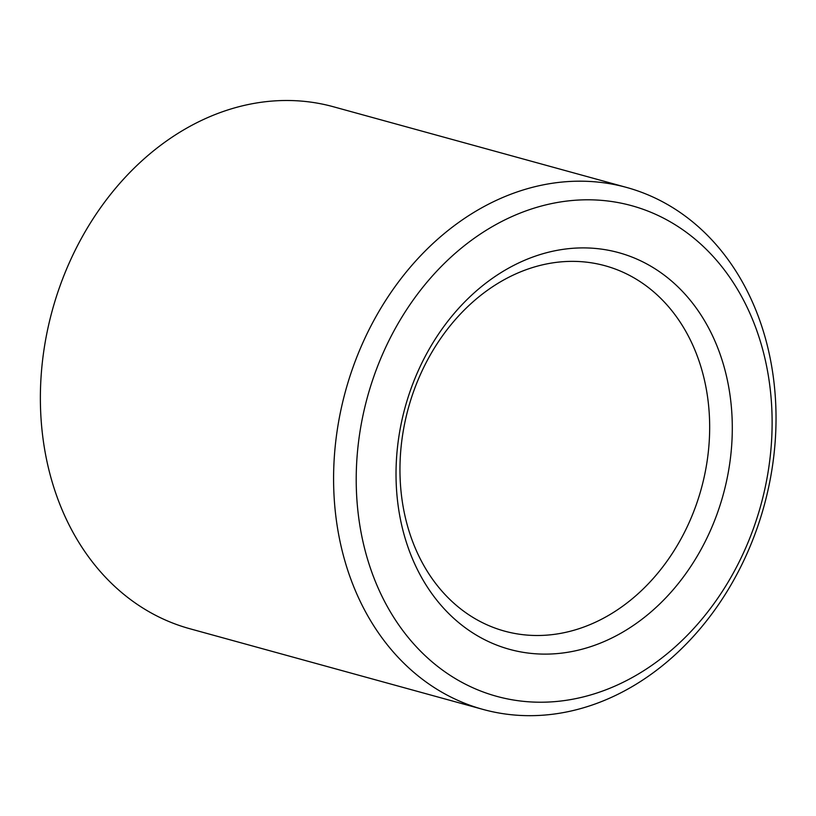 <?xml version="1.0" encoding="UTF-8"?>
<svg xmlns="http://www.w3.org/2000/svg" width="816" height="816" viewBox="0 0 816 816"><rect width="100%" height="100%" fill="white"/><g stroke="black" fill="none" stroke-linecap="round" stroke-linejoin="round"><path stroke-width="1.22" d="M707.39 395.75A189.475 151.919 -74.6 0 1 504.543 631.115A189.475 151.919 -74.6 0 1 408.347 408.122A189.475 151.919 -74.6 0 1 605.084 265.751A189.475 151.919 -74.6 0 1 707.39 395.75M729.82 393.812A205.714 164.934 -74.6 0 1 506.267 648.394A205.714 164.934 -74.6 0 1 456.419 310.835A205.714 164.934 -74.6 0 1 729.82 393.812M482.99 709.41L189.781 628.718A270.677 217.025 -74.6 0 1 52.357 310.162A270.677 217.025 -74.6 0 1 333.418 106.763L626.637 187.456A270.677 217.025 -74.6 0 1 772.772 373.167A270.677 217.025 -74.6 0 1 482.99 709.41A270.677 217.025 -74.6 0 1 345.576 390.854A270.677 217.025 -74.6 0 1 626.637 187.456M769.06 380.266A254.439 204 -74.6 0 1 492.558 695.14A254.439 204 -74.6 0 1 430.909 277.634A254.439 204 -74.6 0 1 769.06 380.266"/></g></svg>
